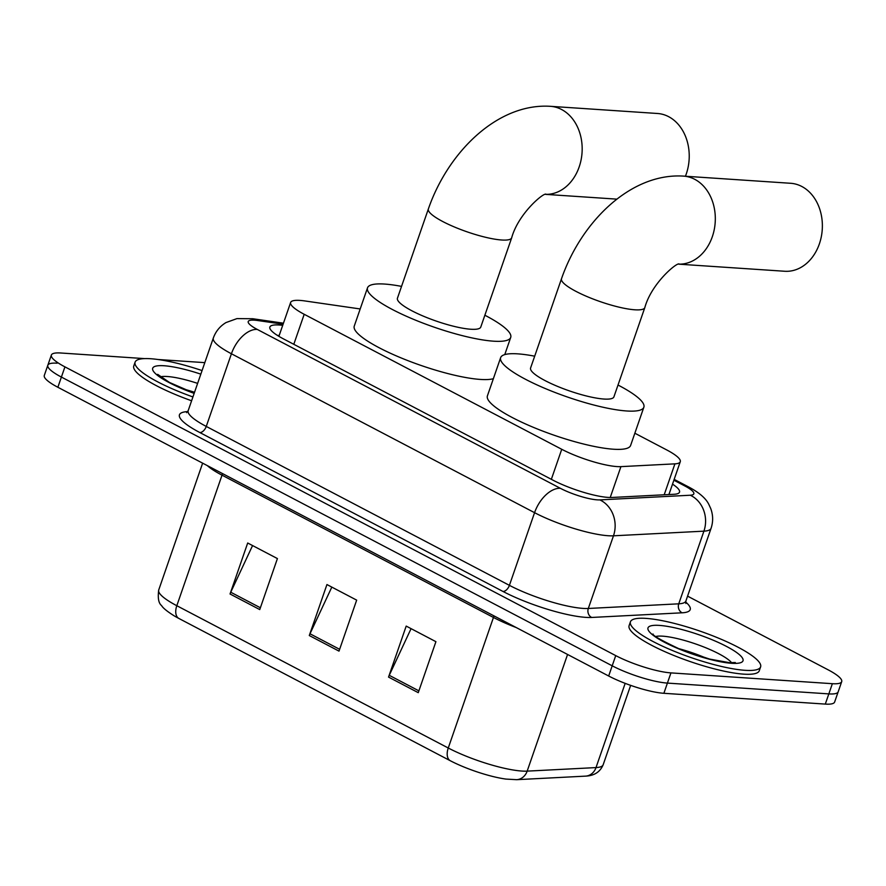 <?xml version="1.0" encoding="UTF-8"?>
<svg xmlns="http://www.w3.org/2000/svg" width="886" height="886" viewBox="0 0 886 886"><rect width="100%" height="100%" fill="white"/><g stroke="black" fill="none" stroke-linecap="round" stroke-linejoin="round"><path stroke-width="1.33" d="M360.192 308.959L304.85 300.941A41.332 8.384 19.1 0 0 299.966 300.409A41.332 8.384 19.1 0 0 290.63 302.469A41.332 8.384 19.1 0 0 304.197 314.286L561.735 449.291A41.332 8.384 19.1 0 0 620.92 466.634L674.91 463.854A41.332 8.384 19.1 0 0 680.271 461.739A41.332 8.384 19.1 0 0 666.704 449.922L634.852 433.221M282.712 325.339A41.332 8.384 19.1 0 0 279.201 324.996A41.332 8.384 19.1 0 0 269.865 327.045A41.332 8.384 19.1 0 0 283.442 338.873L552.886 480.123A41.332 8.384 19.1 0 0 612.071 497.467L674.157 494.266A41.332 8.384 19.1 0 0 679.518 492.151A41.332 8.384 19.1 0 0 672.518 484.144M687.58 596.145L828.133 669.827A41.332 8.384 -160.9 0 1 841.7 681.644A41.332 8.384 -160.9 0 1 832.364 683.693L670.946 672.895A41.332 8.384 -160.9 0 1 615.737 655.618L64.933 366.87A41.332 8.384 -160.9 0 1 51.366 355.053A41.332 8.384 -160.9 0 1 60.702 352.993L144.529 358.608M158.051 359.506L204.81 362.64M841.7 681.644L838.167 691.844A41.332 8.384 -160.9 0 1 828.831 693.893L667.413 683.095A41.332 8.384 -160.9 0 1 612.204 665.818L61.4 377.071A41.332 8.384 -160.9 0 1 47.833 365.253A41.332 8.384 -160.9 0 1 57.169 363.194M277.274 335.329A41.332 8.384 -160.9 0 1 279.179 335.539M47.833 365.253L44.3 375.454A41.332 8.384 -160.9 0 0 57.867 387.271L608.671 676.007A41.332 8.384 -160.9 0 0 663.88 693.295L825.298 704.093A41.332 8.384 -160.9 0 0 834.634 702.044L838.167 691.844A41.332 8.384 -160.9 0 1 828.831 693.893L667.413 683.095A41.332 8.384 -160.9 0 1 612.204 665.818L61.4 377.071A41.332 8.384 -160.9 0 1 47.833 365.253L51.366 355.053M418.258 692.664L435.912 641.674L406.198 626.092L388.544 677.092L418.258 692.664M411.071 628.65L389.253 675.32A11.02 6.435 117.7 0 0 388.544 677.092M259.753 609.579L277.418 558.579L247.692 543.007L230.039 593.997L259.753 609.579M252.565 545.566L230.748 592.236A11.02 6.435 117.7 0 0 230.039 593.997M339.006 651.121L356.67 600.132L326.945 584.55L309.292 635.539L339.006 651.121M331.818 587.108L310 633.778A11.02 6.435 117.7 0 0 309.292 635.539M585.48 776.136A13.777 12.061 -92.9 0 0 596.012 767.586A55.109 11.175 19.1 0 0 603.156 764.773C600.132 771.983 594.24 775.771 585.48 776.136L516.638 779.68L505.939 779.082A45.186 9.159 -160.9 0 1 450.132 760.653L178.695 618.362A45.186 9.159 -160.9 0 1 174.365 615.958C167.221 611.484 162.969 608.029 161.595 605.592C158.605 603.266 157.642 598.05 158.727 589.954A55.109 11.175 19.1 0 0 176.812 605.714A13.777 8.04 117.7 0 0 178.695 618.362M192.926 396.95A68.886 13.966 -160.9 0 1 135.104 362.152A68.886 13.966 -160.9 0 1 150.664 358.73A68.886 13.966 -160.9 0 1 202.063 370.57M191.597 400.771A68.886 13.966 -160.9 0 1 133.775 365.973L135.104 362.152M685.432 176.248A44.09 34.654 -86.2 0 0 668.653 116.675A44.09 34.654 -86.2 0 0 657.467 113.486L550.416 106.32A44.09 34.654 93.8 0 1 561.602 109.51A44.09 34.654 93.8 0 1 581.227 159.159A44.09 34.654 93.8 0 1 545.743 194.355M511.676 237.813A44.09 8.938 19.1 0 1 501.72 240.006A44.09 8.938 19.1 0 1 442.823 221.566A44.09 8.938 19.1 0 1 428.359 208.963L397.449 298.194A44.09 8.938 19.1 0 0 423.253 316.114A44.09 8.938 19.1 0 0 470.809 329.238A44.09 8.938 19.1 0 0 480.777 327.045L511.676 237.813C518.376 213.382 544.159 192.052 546.086 194.255M484.863 315.239A75.775 15.361 -160.9 0 1 510.713 337.422A75.775 15.361 -160.9 0 1 493.602 341.188A75.775 15.361 -160.9 0 1 411.857 318.628A75.775 15.361 -160.9 0 1 367.513 287.828A75.775 15.361 -160.9 0 1 384.624 284.063A75.775 15.361 -160.9 0 1 401.546 286.388M493.358 378.687A75.775 15.361 -160.9 0 1 480.356 379.43A75.775 15.361 -160.9 0 1 398.611 356.87A75.775 15.361 -160.9 0 1 354.267 326.07L367.513 287.828M678.82 264.172L784.73 271.26A44.09 34.654 -86.2 0 0 821.278 236.872A44.09 34.654 -86.2 0 0 801.797 186.47A44.09 34.654 -86.2 0 0 790.611 183.28L683.56 176.115A44.09 34.654 93.8 0 1 694.746 179.315A44.09 34.654 93.8 0 1 714.371 228.953A44.09 34.654 93.8 0 1 678.886 264.15M644.82 307.608A44.09 8.938 19.1 0 1 634.863 309.801A44.09 8.938 19.1 0 1 575.966 291.361A44.09 8.938 19.1 0 1 561.502 278.758L530.592 368A44.09 8.938 19.1 0 0 556.397 385.908A44.09 8.938 19.1 0 0 603.953 399.043A44.09 8.938 19.1 0 0 613.92 396.85L644.82 307.608C651.52 283.177 677.303 261.857 679.23 264.05M618.007 385.033A75.775 15.361 -160.9 0 1 643.856 407.217A75.775 15.361 -160.9 0 1 626.745 410.982A75.775 15.361 -160.9 0 1 545.001 388.422A75.775 15.361 -160.9 0 1 500.656 357.623A75.775 15.361 -160.9 0 1 517.767 353.857A75.775 15.361 -160.9 0 1 534.69 356.183M643.856 407.217L630.61 445.459A75.775 15.361 -160.9 0 1 613.5 449.224A75.775 15.361 -160.9 0 1 531.755 426.664A75.775 15.361 -160.9 0 1 487.411 395.876L500.656 357.623M745.048 670.314A68.886 13.966 -160.9 0 1 670.735 649.803A68.886 13.966 -160.9 0 1 630.422 621.817A68.886 13.966 -160.9 0 1 645.983 618.384A68.886 13.966 -160.9 0 1 720.296 638.895A68.886 13.966 -160.9 0 1 760.609 666.892A68.886 13.966 -160.9 0 1 745.048 670.314M760.609 666.892L759.291 670.713A68.886 13.966 -160.9 0 1 743.731 674.146A68.886 13.966 -160.9 0 1 669.417 653.635A68.886 13.966 -160.9 0 1 629.104 625.638L630.422 621.817M293.809 344.3L304.197 314.286M664.201 494.776L674.91 463.854M610.232 497.489L620.92 466.634M551.347 479.315L561.735 449.291M283.11 324.198L257.671 320.522A27.555 5.593 19.1 0 0 254.426 320.167A27.555 5.593 19.1 0 0 257.25 329.415L560.384 488.319A27.555 5.593 19.1 0 0 597.186 499.848A27.555 5.593 19.1 0 0 599.844 499.892L690.283 495.23A27.555 5.593 19.1 0 0 684.812 485.949L673.881 480.212M685.897 600.996L711.059 528.333A55.109 11.175 -160.9 0 1 703.916 531.157L613.477 535.808A55.109 11.175 -160.9 0 1 608.173 535.731A55.109 11.175 -160.9 0 1 534.568 512.684L231.423 353.769A55.109 11.175 -160.9 0 1 213.338 338.009L188.175 410.672A55.109 11.175 19.1 0 0 206.261 426.432L509.406 585.347A55.109 11.175 19.1 0 0 583.01 608.394A55.109 11.175 19.1 0 0 588.315 608.472L678.754 603.82A55.109 11.175 19.1 0 0 685.897 600.996L685.864 603.499M685.675 602.015A61.998 12.57 -160.9 0 1 682.154 612.802L591.715 617.453A61.998 12.57 -160.9 0 1 502.949 591.438L199.804 432.523A6.889 4.02 117.7 0 0 206.261 426.432L231.423 353.769A27.555 16.092 -62.3 0 1 257.25 329.415M591.715 617.453A6.889 6.036 87.1 0 1 588.315 608.472L613.477 535.808A27.555 24.121 -92.9 0 0 599.844 499.892M199.804 432.523A61.998 12.57 -160.9 0 1 187.71 411.613M64.933 366.87L57.867 387.271M615.737 655.618L608.671 676.007M670.946 672.895L663.88 693.295M832.364 683.693L825.298 704.093M560.384 488.319A27.555 16.092 -62.3 0 0 534.568 512.684L509.406 585.347A6.889 4.02 117.7 0 1 502.949 591.438M690.283 495.23A27.555 24.121 -92.9 0 1 703.916 531.157L678.754 603.82A6.889 6.036 87.1 0 0 682.154 612.802M684.812 485.949A27.555 16.092 -62.3 0 1 688.776 487.034L674.168 479.381M257.671 320.522A27.555 18.54 -81.8 0 0 252.798 318.738L283.454 323.191M493.945 615.87A13.777 8.04 -62.3 0 1 493.458 617.464L222.021 475.173A55.109 11.175 -160.9 0 1 207.313 465.604M516.272 627.576A55.109 11.175 -160.9 0 1 493.458 617.464L448.261 748.005A55.109 11.175 19.1 0 0 527.17 771.13L596.012 767.586L625.173 683.361M516.638 779.68A13.777 12.061 -92.9 0 0 527.17 771.13L567.572 654.466M450.132 760.653A13.777 8.04 -62.3 0 1 448.261 748.005L176.812 605.714L222.021 475.173A13.777 8.04 -62.3 0 0 222.508 473.578M339.637 649.316L310 633.778M260.384 607.763L230.748 592.236M418.89 690.858L389.253 675.32M160.41 376.849A41.996 8.517 -160.9 0 1 167.354 376.517A41.996 8.517 -160.9 0 1 197.622 383.383M194.167 393.373A50.258 10.189 -160.9 0 1 155.759 373.881A50.258 10.189 -160.9 0 1 164.054 365.752A50.258 10.189 -160.9 0 1 200.823 374.147M183.203 388.921A41.996 8.517 -160.9 0 1 194.532 392.299M655.74 636.513A41.996 8.517 -160.9 0 1 662.673 636.17A41.996 8.517 -160.9 0 1 702.365 646.415A41.996 8.517 -160.9 0 1 731.637 662.794M731.659 663.293A50.258 10.189 -160.9 0 1 664.522 642.284A50.258 10.189 -160.9 0 1 659.383 625.405A50.258 10.189 -160.9 0 1 726.509 646.426A50.258 10.189 -160.9 0 1 731.659 663.293M678.521 648.585A41.996 8.517 -160.9 0 1 706.253 658.187M278.902 336.337L290.63 302.469M668.919 494.532L680.271 461.739M252.798 318.738L236.95 318.606L225.996 322.57C219.949 326.214 215.73 331.364 213.338 338.009M186.658 412.666L188.175 410.672M711.059 528.333C713.285 521.644 713.152 514.999 710.672 508.409L709.01 504.798C706.208 498.641 699.464 492.727 688.776 487.034M603.156 764.773L630.655 685.365M158.727 589.954L202.639 463.156M157.675 374.357L169.47 382.453L194.222 393.207M428.359 208.963C448.006 152.082 497.6 102.887 550.416 106.32M545.676 194.377L616.911 199.14M510.713 337.422L504.765 354.599M561.502 278.758C581.15 221.877 630.743 172.681 683.56 176.115M653.004 634.011C652.45 635.373 661.222 640.334 679.296 648.906L709.564 659.073L729.566 662.695L735.325 662.518"/></g></svg>
